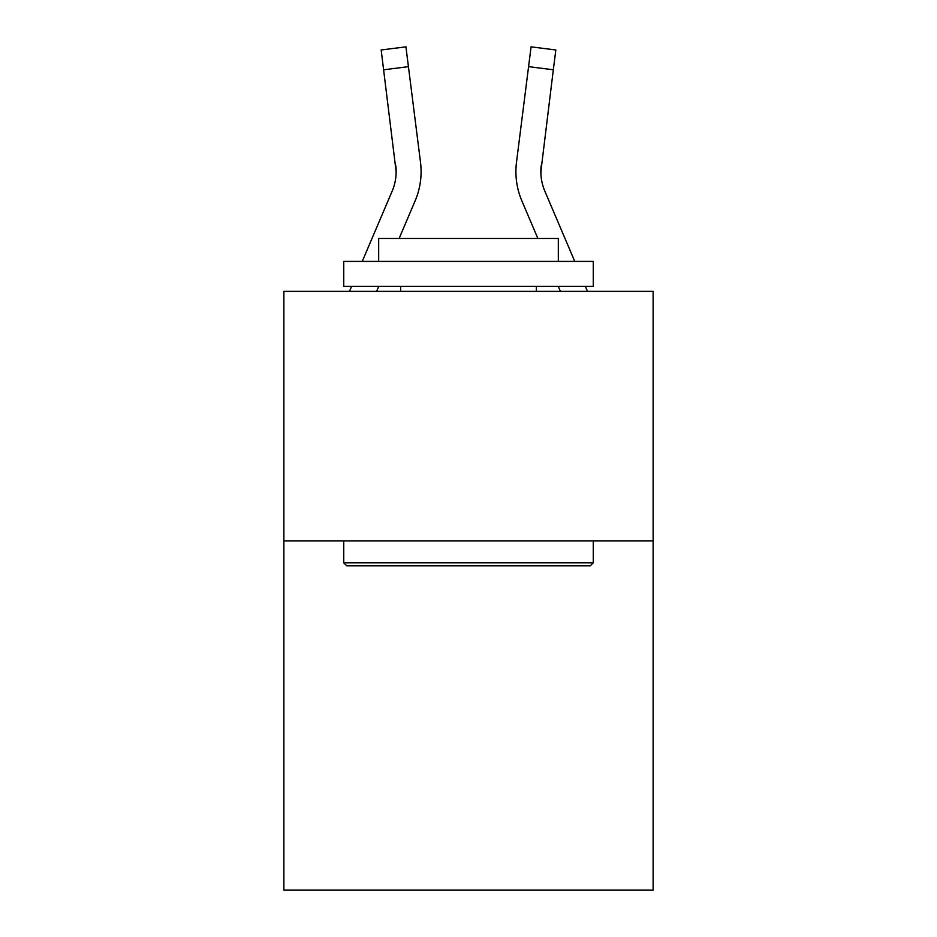 <?xml version="1.0" encoding="UTF-8"?>
<svg xmlns="http://www.w3.org/2000/svg" width="937" height="937" viewBox="0 0 937 937"><rect width="100%" height="100%" fill="white"/><g stroke="black" fill="none" stroke-linecap="round" stroke-linejoin="round"><path stroke-width="1.41" d="M653.124 540.86L653.124 890.15L283.876 890.15L283.876 291.36L653.124 291.36L653.124 540.86L283.876 540.86M396.14 171.682L395.754 165.345A49.895 49.895 -37.8 0 1 392.158 191.148L362.232 261.423L392.158 191.148A49.895 49.895 -36.8 0 0 396.14 171.694L381.172 49.977L405.932 46.85L408.427 66.656L383.678 69.783M349.489 291.36L351.609 286.371L349.489 291.36M399.127 238.466L415.114 200.916A74.855 74.855 -37.8 0 0 420.502 162.218L408.427 66.656M574.768 261.423L544.842 191.148A49.895 49.895 36.8 0 1 540.86 171.682L553.322 69.783L528.573 66.656L531.068 46.85L555.828 49.977L553.322 69.783M537.873 238.466L521.886 200.916A74.855 74.855 37.8 0 1 516.498 162.218L528.573 66.656M540.918 174.036L541.246 165.345A49.895 49.895 37.8 0 0 544.842 191.148A49.895 49.895 37.8 0 1 540.86 171.682L540.86 171.682A49.895 49.895 37.8 0 0 544.842 191.148A49.895 49.895 37.8 0 1 540.86 171.682A49.895 49.895 37.8 0 0 544.842 191.148A49.895 49.895 37.8 0 1 540.86 171.682A49.895 49.895 37.8 0 0 544.842 191.148A49.895 49.895 37.8 0 1 540.86 171.682A49.895 49.895 37.8 0 0 544.842 191.148A49.895 49.895 37.8 0 1 540.86 171.682A49.895 49.895 37.8 0 0 544.842 191.148A49.895 49.895 37.8 0 1 540.86 171.682A49.895 49.895 37.8 0 0 544.842 191.148A49.895 49.895 37.8 0 1 540.86 171.682A49.895 49.895 37.8 0 0 544.842 191.148A49.895 49.895 37.8 0 1 540.86 171.682A49.895 49.895 37.8 0 0 544.842 191.148A49.895 49.895 37.8 0 1 540.86 171.682A49.895 49.895 37.8 0 0 544.842 191.148A49.895 49.895 37.8 0 1 540.86 171.682A49.895 49.895 37.8 0 0 544.842 191.148A49.895 49.895 37.8 0 1 540.86 171.682A49.895 49.895 37.8 0 0 544.842 191.148A49.895 49.895 37.8 0 1 540.86 171.682A49.895 49.895 37.8 0 0 544.842 191.148A49.895 49.895 37.8 0 1 540.86 171.682A49.895 49.895 37.8 0 0 544.842 191.148A49.895 49.895 37.8 0 1 540.86 171.682A49.895 49.895 37.8 0 0 544.842 191.148A49.895 49.895 37.8 0 1 540.86 171.682A49.895 49.895 37.8 0 0 544.842 191.148A49.895 49.895 37.8 0 1 540.86 171.682A49.895 49.895 37.8 0 0 544.842 191.148A49.895 49.895 37.8 0 1 540.86 171.682A49.895 49.895 37.8 0 0 544.842 191.148A49.895 49.895 37.8 0 1 540.86 171.682A49.895 49.895 37.8 0 0 544.842 191.148A49.895 49.895 37.8 0 1 540.86 171.682A49.895 49.895 37.8 0 0 544.842 191.148A49.895 49.895 37.8 0 1 540.86 171.682A49.895 49.895 37.8 0 0 544.842 191.148A49.895 49.895 37.8 0 1 540.86 171.682A49.895 49.895 37.8 0 0 544.842 191.148A49.895 49.895 37.8 0 1 540.86 171.682M346.749 565.807L343.75 562.809L593.25 562.809L590.251 565.807L346.749 565.807M593.25 261.423L593.25 286.371L343.75 286.371L343.75 261.423L593.25 261.423M378.677 261.423L378.677 238.466L558.323 238.466L558.323 261.423M593.25 540.86L593.25 562.809M343.75 540.86L343.75 562.809M536.362 286.371L536.362 291.36M400.638 286.371L400.638 291.36M376.604 291.36L378.735 286.371M421.1 171.565L421.006 175.254L421.1 171.565M420.127 159.22L420.502 162.218M587.511 291.36L585.391 286.371M560.396 291.36L558.265 286.371M515.9 171.565L515.994 175.254L515.9 171.565M516.498 162.218L516.873 159.22M381.172 49.977L405.932 46.85M531.068 46.85L555.828 49.977"/></g></svg>
